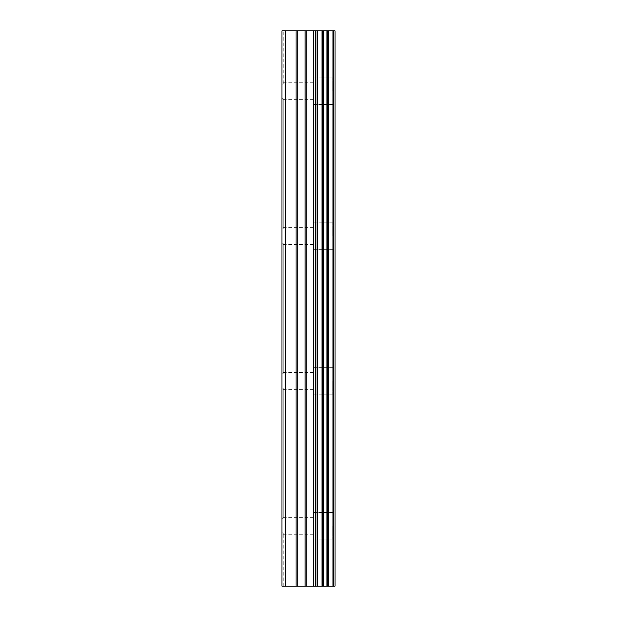 <?xml version="1.0" encoding="UTF-8"?>
<svg xmlns="http://www.w3.org/2000/svg" width="617" height="617" viewBox="0 0 617 617"><rect width="100%" height="100%" fill="white"/><g stroke="black" fill="none" stroke-linecap="round" stroke-linejoin="round"><path stroke-width="0.46" stroke-dasharray="3.08 2.31" d="M332.987 586.15L281.946 586.15L283.211 586.15L281.946 586.15L281.946 30.85L281.946 84.46L283.211 83.673L281.946 84.46L281.946 97.956L283.211 98.751L283.211 99.661L283.211 98.751L281.946 97.956L281.946 30.85L335.054 30.85L335.054 586.15L332.987 586.15L332.987 30.85M313.328 91.208L313.328 77.927L313.328 91.208M335.031 91.208L335.031 77.927L335.031 91.208M335.054 91.208L335.054 77.927L335.054 91.208M281.946 236.072L281.946 242.82L283.211 243.607L283.211 244.517L283.211 243.607L281.946 242.82L281.946 97.956L281.946 229.323L283.211 228.529L283.211 227.619L283.211 228.529L281.946 229.323L281.946 236.072M313.328 236.072L313.328 222.791L313.328 236.072M335.031 236.072L335.031 222.791L335.031 236.072M335.054 236.072L335.054 222.791L335.054 236.072M281.946 380.928L281.946 387.677L283.211 388.471L283.211 389.381L283.211 388.471L281.946 387.677L281.946 242.82L281.946 374.18L283.211 373.393L283.211 372.483L283.211 373.393L281.946 374.18L281.946 380.928M313.328 380.928L313.328 394.209L313.328 380.928M335.031 380.928L335.031 394.209L335.031 380.928M335.054 380.928L335.054 394.209L335.054 380.928M281.946 525.792L281.946 532.54L283.211 533.327L283.211 534.245L283.211 533.327L281.946 532.54L281.946 519.044L283.211 518.249L283.211 517.339L283.211 518.249L281.946 519.044L281.946 525.792M313.328 525.792L313.328 539.073L313.328 525.792M335.031 525.792L335.031 539.073L335.031 525.792M335.054 525.792L335.054 539.073L335.054 525.792M332.864 525.792L332.864 539.073L332.864 525.792M332.864 380.928L332.864 394.209L332.864 380.928M332.864 236.072L332.864 222.791L332.864 236.072M332.864 91.208L332.864 77.927L332.864 91.208M312.996 586.15L308.832 586.15L312.996 586.15M308.832 586.15L308.138 586.15L308.832 586.135M308.138 586.15L303.973 586.15L308.138 586.135M303.973 586.15L313.691 586.15L303.973 586.135M303.279 586.15L312.534 586.15L303.279 586.135M312.996 30.85L308.832 30.85L312.996 30.85M308.832 30.85L308.138 30.85L308.832 30.865M308.138 30.85L303.973 30.85L308.138 30.865M303.973 30.85L303.279 30.85L303.973 30.865M303.279 30.85L313.691 30.85L303.279 30.865M310.96 30.85L311.693 30.85L310.96 30.85M311.693 30.85L312.21 30.85L311.693 30.865M312.21 30.85L313.675 30.85L312.21 30.865M313.675 30.85L303.263 30.85L313.675 30.865M303.263 30.85L312.333 30.85L303.263 30.865M281.946 519.044L281.946 387.677L281.946 519.044M281.946 586.15L281.946 532.54L281.946 586.15M283.211 518.249L283.211 388.471L283.211 518.249M283.211 373.393L283.211 243.607L283.211 373.393M283.211 228.529L283.211 98.751L283.211 228.529M283.211 83.673L283.211 30.85L283.211 83.673M285.632 586.15L285.632 30.85M317.053 586.15L317.053 30.85M317.585 586.15L317.585 30.85M328.159 586.15L328.159 30.85M328.46 586.15L328.46 30.85M333.257 586.15L333.257 30.85M283.211 586.15L283.211 533.327L283.211 586.15M296.083 586.15L296.083 30.85M297.787 586.15L297.787 30.85M305.091 586.15L305.091 30.85M306.788 586.15L306.788 30.85M313.583 586.15L313.583 30.85M315.295 586.15L315.295 30.85M321.989 586.15L321.989 30.85M322.313 586.15L322.313 30.85M322.676 586.15L322.676 30.85M323.532 586.15L323.532 30.85M326.91 586.15L326.91 30.85M327.758 586.15L327.758 30.85M283.211 99.661L313.328 99.661M283.211 244.517L313.328 244.517M283.211 389.381L313.328 389.381M283.211 534.245L313.328 534.245M313.328 539.073L332.864 539.073M313.328 394.209L332.864 394.209M313.328 249.345L332.864 249.345M313.328 104.489L332.864 104.489M313.328 77.927L332.864 77.927M313.328 222.791L332.864 222.791M313.328 367.655L332.864 367.655M313.328 512.511L332.864 512.511M283.211 517.339L313.328 517.339M283.211 372.483L313.328 372.483M283.211 227.619L313.328 227.619M283.211 82.755L313.328 82.755"/><path stroke-width="0.93" d="M333.257 30.85L335.054 30.85L335.054 586.15L333.257 586.15L333.257 30.85L281.946 30.85L281.946 586.15L285.632 586.15L285.632 30.85M285.632 586.15L333.257 586.15M332.987 586.15L332.987 30.85M328.46 586.15L328.46 30.85M328.159 586.15L328.159 30.85M317.585 586.15L317.585 30.85M317.053 586.15L317.053 30.85M327.758 586.15L327.758 30.85M326.91 586.15L326.91 30.85M323.532 586.15L323.532 30.85M322.676 586.15L322.676 30.85M322.313 586.15L322.313 30.85M321.989 586.15L321.989 30.85M315.295 586.15L315.295 30.85M313.583 586.15L313.583 30.85M306.788 586.15L306.788 30.85M305.091 586.15L305.091 30.85M297.787 586.15L297.787 30.85M296.083 586.15L296.083 30.85"/></g></svg>

